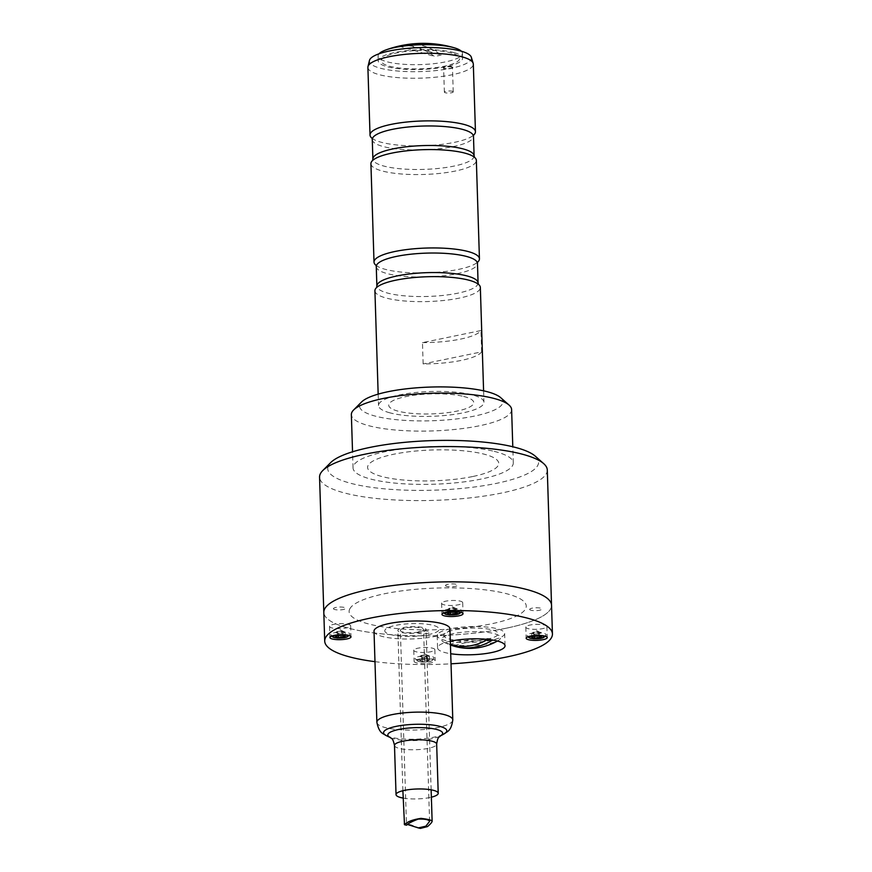 <?xml version="1.0" encoding="UTF-8"?>
<svg xmlns="http://www.w3.org/2000/svg" width="872" height="872" viewBox="0 0 872 872"><rect width="100%" height="100%" fill="white"/><g stroke="black" fill="none" stroke-linecap="round" stroke-linejoin="round"><path stroke-width="0.65" stroke-dasharray="4.36 3.27" d="M547.289 470.008A113.916 26.792 -1.8 0 1 501.825 492.985A113.916 26.792 -1.8 0 1 382.928 499.111A113.916 26.792 -1.8 0 1 319.566 477.169M506.076 628.243A113.916 26.792 -1.8 0 1 387.179 634.369A113.916 26.792 -1.8 0 1 323.817 612.427A113.916 26.792 178.2 0 0 438.518 635.623A113.916 26.792 178.2 0 0 551.54 605.277A113.916 26.792 -1.8 0 1 506.076 628.243M535.277 456.176A105.479 24.798 -1.8 0 1 496.506 483.35A105.479 24.798 -1.8 0 1 375.243 487.84A105.479 24.798 -1.8 0 1 330.684 462.607M472.559 476.559A65.607 15.424 -1.8 0 1 368.071 469.18A65.607 15.424 -1.8 0 1 458.868 450.432A65.607 15.424 -1.8 0 1 472.559 476.559M417.699 632.331A6.115 1.439 178.2 0 0 426.037 633.628A6.115 1.439 178.2 0 0 427.52 631.11A6.115 1.439 178.2 0 0 417.699 632.331M333.496 608.46A6.115 1.439 178.2 0 0 341.835 609.757A6.115 1.439 178.2 0 0 343.328 607.239A6.115 1.439 178.2 0 0 333.496 608.46M529.74 609.19A6.115 1.439 178.2 0 0 538.078 610.476A6.115 1.439 178.2 0 0 539.572 607.969A6.115 1.439 178.2 0 0 529.74 609.19M445.548 585.319A6.115 1.439 178.2 0 0 453.887 586.605A6.115 1.439 178.2 0 0 455.369 584.098A6.115 1.439 178.2 0 0 445.548 585.319M349.988 608.525A88.606 20.83 178.2 0 0 470.738 627.208A88.606 20.83 178.2 0 0 492.288 590.824A88.606 20.83 178.2 0 0 349.988 608.525M374.982 661.663A113.916 26.792 178.2 0 0 451.031 663.81M443.99 634.424A27.217 6.398 178.2 0 0 481.082 640.168A27.217 6.398 178.2 0 0 487.699 628.985A27.217 6.398 178.2 0 0 443.99 634.424M437.515 634.402A33.757 7.935 178.2 0 0 437.188 635.59A33.757 7.935 178.2 0 0 471.174 642.457A33.757 7.935 178.2 0 0 504.659 633.464A33.757 7.935 178.2 0 0 473.169 626.532A33.757 7.935 178.2 0 0 437.515 634.402M450.323 641.225A33.757 7.935 178.2 0 0 437.908 646.697A33.757 7.935 178.2 0 0 437.57 647.885A33.757 7.935 178.2 0 0 450.715 653.728M441.712 602.933A10.551 2.485 178.2 0 0 441.613 603.304A10.551 2.485 178.2 0 0 452.23 605.451A10.551 2.485 178.2 0 0 462.694 602.639A10.551 2.485 178.2 0 0 452.851 600.47A10.551 2.485 178.2 0 0 441.712 602.933M329.671 626.074A10.551 2.485 178.2 0 0 329.562 626.445A10.551 2.485 178.2 0 0 340.189 628.592A10.551 2.485 178.2 0 0 350.653 625.78A10.551 2.485 178.2 0 0 340.81 623.611A10.551 2.485 178.2 0 0 329.671 626.074M413.862 649.945A10.551 2.485 178.2 0 0 413.764 650.316A10.551 2.485 178.2 0 0 424.381 652.463A10.551 2.485 178.2 0 0 434.845 649.651A10.551 2.485 178.2 0 0 425.013 647.482A10.551 2.485 178.2 0 0 413.862 649.945M414.211 661.009A10.551 2.485 178.2 0 0 414.113 661.379A10.551 2.485 178.2 0 0 424.729 663.527A10.551 2.485 178.2 0 0 435.193 660.714A10.551 2.485 178.2 0 0 425.351 658.556A10.551 2.485 178.2 0 0 414.211 661.009M385.043 629.9A27.217 6.398 178.2 0 0 422.135 635.634A27.217 6.398 178.2 0 0 428.752 624.461A27.217 6.398 178.2 0 0 385.043 629.9M525.914 626.804A10.551 2.485 178.2 0 0 525.805 627.175A10.551 2.485 178.2 0 0 536.433 629.322A10.551 2.485 178.2 0 0 546.897 626.51A10.551 2.485 178.2 0 0 537.054 624.341A10.551 2.485 178.2 0 0 525.914 626.804M419.661 656.409L421.122 656.823A4.218 0.992 -1.8 0 1 420.62 655.853L419.661 656.409L419.792 660.507L422.713 661.336L427.553 661.063L429.46 659.951L426.539 659.123L421.699 659.396L419.792 660.507M422.593 657.237L428.381 656.409A4.218 0.992 -1.8 0 1 425.002 657.107A4.218 0.992 178.2 0 1 421.122 656.823L422.593 657.237L422.713 661.336M420.62 655.853A4.218 0.992 -1.8 0 1 420.653 655.831A4.218 0.992 -1.8 0 1 423.988 655.155A4.218 0.992 -1.8 0 1 427.869 655.439A4.218 0.992 -1.8 0 1 428.316 655.591A4.218 0.992 -1.8 0 1 428.381 656.409L429.329 655.853L426.408 655.025L420.62 655.853L424.424 653.76L428.316 655.591M427.422 656.965L427.553 661.063M421.568 655.297L421.699 659.396M426.408 655.025L426.539 659.123M429.329 655.853L429.46 659.951M416.98 659.744A9.494 2.235 178.2 0 0 427.596 660.202A9.494 2.235 178.2 0 0 434.049 657.88A9.494 2.235 178.2 0 0 424.49 655.951A9.494 2.235 178.2 0 0 415.072 658.48A9.494 2.235 178.2 0 0 416.98 659.744M454.258 608.002L451.838 608.144A4.218 0.992 -1.8 0 1 455.718 608.416L454.258 608.002L454.388 612.1M457.179 608.83L455.718 608.416A4.218 0.992 -1.8 0 1 456.165 608.58A4.218 0.992 -1.8 0 1 456.23 609.386L457.179 608.83L457.31 612.929M455.271 609.942L456.23 609.386A4.218 0.992 -1.8 0 1 452.851 610.084L448.971 609.811A4.218 0.992 -1.8 0 1 448.47 608.841A4.218 0.992 -1.8 0 1 448.502 608.819A4.218 0.992 -1.8 0 1 451.838 608.144L449.418 608.285L447.51 609.397L448.971 609.811A4.218 0.992 178.2 0 0 452.851 610.084L455.271 609.942L455.348 612.373M450.432 610.226L450.508 612.329M447.51 609.397L447.641 613.496M449.418 608.285L449.549 612.384M444.829 612.733A9.494 2.235 178.2 0 0 455.446 613.19A9.494 2.235 178.2 0 0 461.898 610.869A9.494 2.235 178.2 0 0 452.339 608.939A9.494 2.235 178.2 0 0 442.922 611.468A9.494 2.235 178.2 0 0 444.829 612.733M538.449 631.873L536.04 632.015A4.218 0.992 -1.8 0 1 539.921 632.287L538.449 631.873L538.58 635.971M541.381 632.701L539.921 632.287A4.218 0.992 -1.8 0 1 540.357 632.451A4.218 0.992 -1.8 0 1 540.422 633.257L541.381 632.701L541.512 636.8M534.634 634.097L533.173 633.682A4.218 0.992 -1.8 0 1 532.661 632.712A4.218 0.992 -1.8 0 1 532.705 632.691A4.218 0.992 -1.8 0 1 536.04 632.015L532.661 632.712L531.713 633.268L533.173 633.682A4.218 0.992 178.2 0 0 537.054 633.955L540.422 633.257A4.218 0.992 -1.8 0 1 537.054 633.955L534.634 634.097L534.7 636.2M539.474 633.813L539.55 636.244M531.713 633.268L531.844 637.367M533.62 632.156L533.751 636.255M529.021 636.604A9.494 2.235 178.2 0 0 539.648 637.061A9.494 2.235 178.2 0 0 546.101 634.74A9.494 2.235 178.2 0 0 536.542 632.81A9.494 2.235 178.2 0 0 527.124 635.339A9.494 2.235 178.2 0 0 529.021 636.604M335.469 632.538L336.93 632.952A4.218 0.992 -1.8 0 1 336.418 631.982L335.469 632.538L335.589 636.636M337.377 631.426L336.418 631.982A4.218 0.992 -1.8 0 1 336.461 631.96A4.218 0.992 -1.8 0 1 339.797 631.284L337.377 631.426L337.508 635.524M343.23 633.094L345.138 631.982L339.797 631.284A4.218 0.992 -1.8 0 1 343.666 631.568A4.218 0.992 -1.8 0 1 344.113 631.72A4.218 0.992 -1.8 0 1 344.178 632.538A4.218 0.992 -1.8 0 1 340.81 633.225L343.23 633.094L343.306 635.524M338.391 633.366L336.93 632.952A4.218 0.992 178.2 0 0 340.81 633.225L338.391 633.366L338.456 635.47M342.206 631.143L342.336 635.252M345.138 631.982L345.258 636.08M332.777 635.873A9.494 2.235 178.2 0 0 343.405 636.331A9.494 2.235 178.2 0 0 349.857 634.009A9.494 2.235 178.2 0 0 340.298 632.08A9.494 2.235 178.2 0 0 330.88 634.609A9.494 2.235 178.2 0 0 332.777 635.873M450.432 644.648A55.982 48.712 113.5 0 1 449.821 644.463A147.673 128.478 113.5 0 1 489.072 638.609A55.982 48.712 113.5 0 1 487.764 639.405M454.356 645.607A147.673 128.478 113.5 0 1 486.423 640.157M492.517 640.092L489.072 638.609M449.821 644.463L450.432 644.833M444.72 642.555A29.539 6.943 178.2 0 0 472.166 645.531A29.539 6.943 178.2 0 0 498.304 640.484A29.539 6.943 178.2 0 0 470.826 631.688A29.539 6.943 178.2 0 0 443.968 642.195A29.539 6.943 178.2 0 0 444.72 642.555M511.613 409.589A80.169 18.846 -1.8 0 1 432.087 430.942A80.169 18.846 -1.8 0 1 351.362 414.625M494.195 451.358A80.169 18.846 -1.8 0 1 513.292 462.868A80.169 18.846 -1.8 0 1 433.755 484.233A80.169 18.846 -1.8 0 1 353.04 467.904A80.169 18.846 -1.8 0 1 405.229 448.546A80.169 18.846 -1.8 0 1 494.195 451.358M500.67 397.643A71.722 16.862 -1.8 0 1 431.76 420.762A71.722 16.862 -1.8 0 1 361.542 402.014M463.621 396.455A42.543 10.006 -1.8 0 1 438.899 413.524A42.543 10.006 -1.8 0 1 391.179 401.73A42.543 10.006 -1.8 0 1 463.621 396.455M461.332 51.208A42.194 9.919 -1.8 0 1 462.433 53.356A42.194 9.919 -1.8 0 1 420.566 64.593A42.194 9.919 -1.8 0 1 378.088 56.004A42.194 9.919 -1.8 0 1 379.048 53.802M454.377 52.712A42.194 9.919 -1.8 0 1 462.585 58.271A42.194 9.919 -1.8 0 1 420.729 69.52A42.194 9.919 -1.8 0 1 378.241 60.92A42.194 9.919 -1.8 0 1 407.115 50.576A42.194 9.919 -1.8 0 1 454.377 52.712M405.851 44.766L441.199 55.023A109.621 62.522 78.5 0 0 406.592 44.646M403.932 45.093A30.128 7.085 178.2 0 0 399.06 46.14A109.621 62.522 -101.5 0 1 434.409 56.397A30.128 7.085 178.2 0 0 441.199 55.023M399.06 46.14L434.409 56.397M451.587 67.111A4.425 1.046 -1.8 0 1 452.47 67.7A4.425 1.046 -1.8 0 1 452.35 67.951A4.425 1.046 -1.8 0 1 448.077 68.877A4.425 1.046 -1.8 0 1 443.75 68.223A4.425 1.046 -1.8 0 1 443.619 67.983A4.425 1.046 -1.8 0 1 446.628 66.893A4.425 1.046 -1.8 0 1 451.587 67.111M452.339 91.288A4.425 1.046 -1.8 0 1 453.233 91.887A4.425 1.046 -1.8 0 1 448.829 93.064A4.425 1.046 -1.8 0 1 444.371 92.16A4.425 1.046 -1.8 0 1 447.38 91.08A4.425 1.046 -1.8 0 1 452.339 91.288M422.473 342.631A52.745 12.404 178.2 0 0 480.963 330.553L422.473 342.631L423.138 363.94A52.745 12.404 178.2 0 0 481.627 351.863L423.138 363.94M481.627 351.863L480.963 330.553M389.086 412.609A52.745 12.404 178.2 0 0 448.11 415.159A52.745 12.404 178.2 0 0 483.949 402.254A52.745 12.404 178.2 0 0 430.844 391.506A52.745 12.404 178.2 0 0 378.524 405.567A52.745 12.404 178.2 0 0 389.086 412.609M374.916 290.79A52.745 12.404 178.2 0 0 385.489 297.843A52.745 12.404 178.2 0 0 444.502 300.393A52.745 12.404 178.2 0 0 480.341 287.477M375.854 265.208A52.745 12.404 178.2 0 0 376.083 265.393A52.745 12.404 178.2 0 0 384.585 269.154A52.745 12.404 178.2 0 0 436.632 272.337A52.745 12.404 178.2 0 0 477.584 262.2A52.745 12.404 178.2 0 0 477.802 262.003M370.916 163.729A52.745 12.404 178.2 0 0 381.489 170.781A52.745 12.404 178.2 0 0 440.513 173.321A52.745 12.404 178.2 0 0 476.352 160.415M371.853 138.136A52.745 12.404 178.2 0 0 372.093 138.332A52.745 12.404 178.2 0 0 380.584 142.082A52.745 12.404 178.2 0 0 432.632 145.275A52.745 12.404 178.2 0 0 473.583 135.138A52.745 12.404 178.2 0 0 473.801 134.942M367.897 67.406A52.745 12.404 178.2 0 0 378.459 74.458A52.745 12.404 178.2 0 0 437.482 76.998A52.745 12.404 178.2 0 0 473.322 64.092M471.305 57.225A51.045 12.001 -1.8 0 1 420.795 71.591A51.045 12.001 -1.8 0 1 369.477 60.419M451.903 66.632A4.851 1.145 178.2 0 0 445.93 66.457A4.851 1.145 178.2 0 0 443.336 67.853A4.851 1.145 178.2 0 0 448.066 68.572A4.851 1.145 178.2 0 0 452.742 67.558A4.851 1.145 178.2 0 0 451.903 66.632M451.772 53.127A39.24 9.221 178.2 0 0 384.334 57.051A39.24 9.221 178.2 0 0 425.144 68.626A39.24 9.221 178.2 0 0 451.772 53.127M400.379 630.369A11.598 2.725 -1.8 0 1 411.889 627.273A11.598 2.725 -1.8 0 1 423.574 629.639A11.598 2.725 -1.8 0 1 419.737 631.797A11.598 2.725 -1.8 0 1 407.3 632.636A11.598 2.725 -1.8 0 1 400.379 630.369L406.494 825.076L407.802 824.552M420.424 828.4L410.919 824.836L405.109 823.495L403.921 823.898M421.438 632.189A14.137 3.325 -1.8 0 1 406.276 633.214A14.137 3.325 -1.8 0 1 397.85 630.445A14.137 3.325 -1.8 0 1 411.867 626.674A14.137 3.325 -1.8 0 1 426.103 629.551A14.137 3.325 -1.8 0 1 421.438 632.189M403.115 798.076A21.092 4.96 178.2 0 0 430.31 797.433A21.092 4.96 178.2 0 0 431.368 797.193M374.023 631.197A37.976 8.927 178.2 0 0 395.67 638.555A37.976 8.927 178.2 0 0 435.706 636.266A37.976 8.927 178.2 0 0 449.93 628.81M418.724 661.445A7.379 1.733 178.2 0 0 431.411 660.714A7.379 1.733 178.2 0 0 423.738 658.534A7.379 1.733 178.2 0 0 418.724 661.445M456.121 611.599A7.379 1.733 178.2 0 0 448.731 611.828M540.324 635.47A7.379 1.733 178.2 0 0 532.923 635.699M344.08 634.74A7.379 1.733 178.2 0 0 336.679 634.969M478.085 282.964A50.631 11.903 -1.8 0 1 443.685 295.357A50.631 11.903 -1.8 0 1 387.026 292.916A50.631 11.903 -1.8 0 1 376.878 286.147M376.268 266.614A50.631 11.903 178.2 0 0 386.416 273.383A50.631 11.903 178.2 0 0 443.074 275.835A50.631 11.903 178.2 0 0 477.475 263.442M474.096 155.903A50.631 11.903 -1.8 0 1 439.695 168.296A50.631 11.903 -1.8 0 1 383.037 165.844A50.631 11.903 -1.8 0 1 372.889 159.075M372.268 139.553A50.631 11.903 178.2 0 0 382.416 146.322A50.631 11.903 178.2 0 0 439.085 148.763A50.631 11.903 178.2 0 0 473.485 136.37M394.493 745.429A21.092 4.96 178.2 0 0 406.526 749.517A21.092 4.96 178.2 0 0 428.762 748.252A21.092 4.96 178.2 0 0 436.665 744.11M390.405 737.592A27.424 6.453 178.2 0 0 390.438 737.603A27.424 6.453 178.2 0 0 432.381 738.649A27.424 6.453 178.2 0 0 440.218 736.033A27.424 6.453 178.2 0 0 440.251 736.023L440.218 736.033M386.558 735.772A31.643 7.445 178.2 0 0 434.943 736.971A31.643 7.445 178.2 0 0 443.99 733.962M376.878 722.299A37.976 8.927 178.2 0 0 398.537 729.657A37.976 8.927 178.2 0 0 438.562 727.368A37.976 8.927 178.2 0 0 452.797 719.912M437.188 635.59L437.57 647.885M504.659 633.464L505.041 645.76M441.613 603.304L441.962 614.368M462.694 602.639L463.043 613.703M329.562 626.445L329.91 637.508M350.653 625.78L351.002 636.843M413.764 650.316L414.113 661.379M434.845 649.651L435.193 660.714M525.805 627.175L526.154 638.239M546.897 626.51L547.245 637.574M415.072 658.48L418.091 661.434C419.803 662.448 430.692 662.066 432.152 660.627L434.049 657.88M456.165 608.58L452.274 606.749L448.502 608.819M461.419 612.449L461.898 610.869M442.922 611.468L443.499 613.005M540.357 632.451L536.465 630.62L532.705 632.691M545.61 636.32L546.101 634.74M527.124 635.339L527.702 636.876M344.113 631.72L340.222 629.889L336.461 631.96M349.367 635.59L349.857 634.009M330.88 634.609L331.458 636.157M443.957 642.184A56.113 56.113 0 0 0 450.443 645.018M497.4 641.018A56.113 56.113 0 0 0 498.304 640.484M513.292 462.868L512.791 446.758M353.04 467.904L352.539 451.794M462.585 58.271L462.433 53.356M378.241 60.92L378.088 56.004M453.233 91.887L452.47 67.7M444.371 92.16L443.619 67.983M378.165 394.133L378.524 405.567M483.589 390.82L483.949 402.254M429.602 821.37L423.574 629.639M431.139 789.836L426.103 629.551M402.886 790.719L397.85 630.445M410.919 824.836L405.109 823.495"/><path stroke-width="1.31" d="M324.711 641.116L319.566 477.169A113.916 26.792 -1.8 0 1 322.738 470.586A113.916 26.792 -1.8 0 1 432.577 446.813A113.916 26.792 -1.8 0 1 543.703 463.642A113.916 26.792 -1.8 0 1 547.289 470.008L551.54 605.277A113.916 26.792 178.2 0 0 445.276 581.886A113.916 26.792 178.2 0 0 324.94 608.427A113.916 26.792 178.2 0 0 323.817 612.427A113.916 26.792 -1.8 0 1 436.828 582.071A113.916 26.792 -1.8 0 1 551.54 605.277L552.434 633.966A113.916 26.792 178.2 0 0 446.181 610.574A113.916 26.792 178.2 0 0 325.845 637.127A113.916 26.792 178.2 0 0 324.711 641.116A113.916 26.792 178.2 0 0 374.982 661.663M322.738 470.586L330.684 462.607A105.479 24.798 -1.8 0 1 432.392 440.6A105.479 24.798 -1.8 0 1 535.277 456.176L543.703 463.642M451.031 663.81A113.916 26.792 178.2 0 0 552.434 633.966M450.715 653.728A33.757 7.935 178.2 0 0 486.314 653.488A33.757 7.935 178.2 0 0 505.041 645.76A33.757 7.935 178.2 0 0 485.857 639.231A33.757 7.935 178.2 0 0 450.323 641.225M442.06 613.997A10.551 2.485 178.2 0 0 441.962 614.368A10.551 2.485 178.2 0 0 452.579 616.515A10.551 2.485 178.2 0 0 463.043 613.703A10.551 2.485 178.2 0 0 453.2 611.534A10.551 2.485 178.2 0 0 442.06 613.997M330.019 637.138A10.551 2.485 178.2 0 0 329.91 637.508A10.551 2.485 178.2 0 0 340.527 639.656A10.551 2.485 178.2 0 0 351.002 636.843A10.551 2.485 178.2 0 0 341.159 634.685A10.551 2.485 178.2 0 0 330.019 637.138M526.263 637.868A10.551 2.485 178.2 0 0 526.154 638.239A10.551 2.485 178.2 0 0 536.781 640.386A10.551 2.485 178.2 0 0 547.245 637.574A10.551 2.485 178.2 0 0 537.403 635.405A10.551 2.485 178.2 0 0 526.263 637.868M450.562 614.324L455.402 614.041L457.31 612.929L454.388 612.1L449.549 612.384L447.641 613.496L450.562 614.324L450.508 612.329M455.348 612.373L455.402 614.041M534.765 638.195L539.594 637.912L541.512 636.8L538.58 635.971L533.751 636.255L531.844 637.367L534.765 638.195L534.7 636.2M539.55 636.244L539.594 637.912M338.521 637.465L343.35 637.192L345.258 636.08L342.336 635.252L337.508 635.524L335.589 636.636L338.521 637.465L338.456 635.47M343.306 635.524L343.35 637.192M487.764 639.405A55.982 48.712 113.5 0 1 450.432 644.648M486.423 640.157A147.673 128.478 113.5 0 1 492.517 640.092A55.982 48.712 113.5 0 1 454.519 646.326A55.982 48.712 113.5 0 1 453.255 645.945A147.673 128.478 113.5 0 1 454.356 645.607M449.821 644.463L452.764 645.803A56.113 56.113 0 0 1 450.443 645.018M352.539 451.794L351.362 414.625A80.169 18.846 -1.8 0 1 353.607 409.993A80.169 18.846 -1.8 0 1 412.914 394.308A80.169 18.846 -1.8 0 1 492.517 398.068A80.169 18.846 -1.8 0 1 509.095 405.099A80.169 18.846 -1.8 0 1 511.613 409.589L512.791 446.758M353.607 409.993L361.542 402.014A71.722 16.862 -1.8 0 1 414.614 387.986A71.722 16.862 -1.8 0 1 485.835 391.354A71.722 16.862 -1.8 0 1 500.67 397.643L509.095 405.099M379.048 53.802A42.194 9.919 -1.8 0 1 385.74 49.998A42.194 9.919 -1.8 0 1 454.225 47.786A42.194 9.919 -1.8 0 1 454.41 47.84A42.194 9.919 -1.8 0 1 461.332 51.208M454.41 47.84A109.698 109.698 0 0 0 406.592 44.646A109.621 62.522 78.5 0 0 405.851 44.766A30.128 7.085 178.2 0 0 403.932 45.093A109.698 109.698 0 0 0 385.74 49.998M483.589 390.82L480.341 287.477A52.745 12.404 178.2 0 0 478.27 284.185A52.745 12.404 178.2 0 0 427.236 276.74A52.745 12.404 178.2 0 0 376.769 287.378A52.745 12.404 178.2 0 0 374.916 290.79L378.165 394.133M477.802 262.003A52.745 12.404 178.2 0 0 479.437 258.788A52.745 12.404 178.2 0 0 426.332 248.051A52.745 12.404 178.2 0 0 374.012 262.101A52.745 12.404 178.2 0 0 375.854 265.208M479.437 258.788L476.352 160.415A52.745 12.404 178.2 0 0 474.281 157.124A52.745 12.404 178.2 0 0 423.247 149.679A52.745 12.404 178.2 0 0 372.78 160.317A52.745 12.404 178.2 0 0 370.916 163.729L374.012 262.101M473.801 134.942A52.745 12.404 178.2 0 0 475.447 131.727A52.745 12.404 178.2 0 0 422.342 120.979A52.745 12.404 178.2 0 0 370.022 135.04A52.745 12.404 178.2 0 0 371.853 138.136M475.447 131.727L473.322 64.092A52.745 12.404 178.2 0 0 473.18 63.296A52.745 12.404 178.2 0 0 462.749 57.04A52.745 12.404 178.2 0 0 405.36 54.326A52.745 12.404 178.2 0 0 367.973 66.599A52.745 12.404 178.2 0 0 367.897 67.406L370.022 135.04M367.973 66.599L369.477 60.419A51.045 12.001 -1.8 0 1 405.654 48.538A51.045 12.001 -1.8 0 1 461.201 51.176A51.045 12.001 -1.8 0 1 471.305 57.225L473.18 63.296M407.802 824.552L418.309 827.909L425.852 826.176L429.602 821.37C428.904 819.68 425.133 818.917 418.288 819.081C411.867 821.5 407.976 823.539 406.592 825.195L406.494 825.076M402.886 790.719L404.488 824.716C407.257 821.718 412.75 819.615 420.958 818.383C427.901 819.179 431.618 820.127 432.131 821.228C432.011 822.274 430.485 824.051 427.542 826.569L420.424 828.4L418.309 827.909M431.368 797.193A21.092 4.96 178.2 0 0 438.213 793.291A21.092 4.96 178.2 0 0 416.969 788.997A21.092 4.96 178.2 0 0 396.041 794.621A21.092 4.96 178.2 0 0 403.115 798.076M452.797 719.912L449.93 628.81A37.976 8.927 178.2 0 0 411.693 621.071A37.976 8.927 178.2 0 0 374.023 631.197L376.878 722.299A37.976 8.927 178.2 0 1 414.56 712.184A37.976 8.927 178.2 0 1 452.797 719.912C451.129 731.848 446.9 731.412 443.99 733.962A31.643 7.445 178.2 0 0 414.941 724.316A31.643 7.445 178.2 0 0 386.558 735.772C383.484 733.407 379.298 734.104 376.878 722.299M448.731 611.828A7.379 1.733 178.2 0 0 446.573 614.433A7.379 1.733 178.2 0 0 458.018 614.193A7.379 1.733 178.2 0 0 456.121 611.599M532.923 635.699A7.379 1.733 178.2 0 0 530.776 638.304A7.379 1.733 178.2 0 0 542.21 638.075A7.379 1.733 178.2 0 0 540.324 635.47M336.679 634.969A7.379 1.733 178.2 0 0 334.532 637.574A7.379 1.733 178.2 0 0 345.966 637.345A7.379 1.733 178.2 0 0 344.08 634.74M477.584 262.2L477.475 263.442A50.631 11.903 178.2 0 0 467.327 256.673A50.631 11.903 178.2 0 0 410.668 254.221A50.631 11.903 178.2 0 0 376.268 266.614L376.878 286.147A50.631 11.903 -1.8 0 1 427.106 272.653A50.631 11.903 -1.8 0 1 478.085 282.964L478.543 284.425M473.583 135.138L473.485 136.37A50.631 11.903 178.2 0 0 463.337 129.601A50.631 11.903 178.2 0 0 406.668 127.159A50.631 11.903 178.2 0 0 372.268 139.553L372.889 159.075A50.631 11.903 -1.8 0 1 423.116 145.591A50.631 11.903 -1.8 0 1 474.096 155.903L474.542 157.363M438.213 793.291L436.665 744.11A21.092 4.96 178.2 0 0 415.421 739.816A21.092 4.96 178.2 0 0 394.493 745.429L396.041 794.621M436.665 744.11C438.006 735.423 439.401 737.614 440.251 736.023A27.424 6.453 178.2 0 0 415.039 727.673A27.424 6.453 178.2 0 0 390.405 737.592L386.558 735.772M443.499 613.005L445.93 614.411L449.68 614.978L456.383 614.651L461.419 612.449M527.702 636.876L530.132 638.282L533.871 638.849L540.586 638.522L545.61 636.32M331.458 636.157L333.889 637.552L337.627 638.119L344.342 637.792L349.367 635.59M454.519 646.326A56.113 56.113 0 0 0 497.4 641.018M376.878 286.147L376.519 287.629M477.475 263.442L478.085 282.964M376.083 265.393L376.268 266.614M372.889 159.075L372.529 160.568M473.485 136.37L474.096 155.903M372.093 138.332L372.268 139.553M432.131 821.228L431.139 789.836M404.488 824.716L406.592 825.206M443.99 733.962L440.218 736.033M394.493 745.429C392.607 736.851 391.365 739.129 390.405 737.581"/></g></svg>
